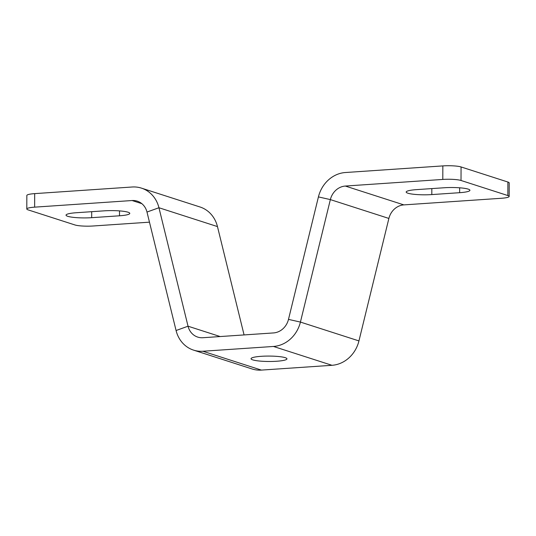 <?xml version="1.0" encoding="UTF-8"?>
<svg xmlns="http://www.w3.org/2000/svg" width="536" height="536" viewBox="0 0 536 536"><rect width="100%" height="100%" fill="white"/><g stroke="black" fill="none" stroke-linecap="round" stroke-linejoin="round"><path stroke-width="0.8" d="M276.677 361.251A17.963 2.707 0.2 0 1 251.036 358.718A17.963 2.707 0.2 0 1 261.313 356.306A17.963 2.707 0.2 0 1 286.954 358.839A17.963 2.707 0.2 0 1 276.677 361.251M128.057 212.216A17.963 2.707 -179.8 0 0 104.138 210.842L76.313 212.732A17.963 2.707 -179.8 0 0 66.035 215.144A17.963 2.707 -179.8 0 0 91.676 217.683L119.501 215.794A17.963 2.707 -179.8 0 0 129.779 213.382A17.963 2.707 -179.8 0 0 128.057 212.216M461.02 180.478A13.681 2.064 -179.8 0 0 442.796 179.433L442.843 165.905A13.681 2.064 0.2 0 1 461.067 166.951L461.02 180.478L507.84 195.553A13.681 2.064 -179.8 0 1 509.153 196.437A13.681 2.064 -179.8 0 1 501.321 198.28L403.863 204.893A17.105 15.283 -72.2 0 0 388.881 218.44L358.946 340.916A30.787 27.503 107.8 0 1 331.985 365.297L261.401 370.095A30.787 27.503 107.8 0 1 252.074 368.962L193.55 350.122A30.787 27.503 -72.2 0 0 202.876 351.248L273.461 346.457A30.787 27.503 -72.2 0 0 300.421 322.076L288.489 319.382A17.105 15.283 -72.2 0 1 273.514 332.93L202.93 337.72A17.105 15.283 -72.2 0 1 197.744 337.097A17.105 15.283 -72.2 0 1 188.035 326.203L158.944 207.74A30.787 27.503 107.8 0 0 141.471 188.136L199.995 206.976A30.787 27.503 -72.2 0 1 217.462 226.581L158.944 207.74L146.985 212.048A17.105 15.283 107.8 0 0 137.276 201.161A17.105 15.283 107.8 0 0 132.091 200.531L34.632 207.151A13.681 2.064 -179.8 0 0 26.8 208.986A13.681 2.064 -179.8 0 0 28.113 209.878L74.933 224.953A13.681 2.064 -179.8 0 0 93.157 225.991L149.464 222.172M244.074 334.926L217.462 226.581M141.471 188.136A30.787 27.503 107.8 0 0 132.137 187.004L34.679 193.623L34.632 207.151M193.55 350.122A30.787 27.503 -72.2 0 1 176.076 330.518L146.985 212.048M442.796 179.433L345.338 186.052A17.105 15.283 107.8 0 0 330.357 199.6L300.421 322.076L358.946 340.916M388.881 218.44L330.357 199.6L318.424 196.906L288.489 319.382M318.424 196.906A30.787 27.503 107.8 0 1 345.385 172.525L442.843 165.905M461.067 166.951L507.887 182.026A13.681 2.064 0.2 0 1 509.2 182.91L509.153 196.437M444.277 187.747L416.452 189.637A17.963 2.707 -179.8 0 0 406.174 192.049A17.963 2.707 -179.8 0 0 431.815 194.581L459.64 192.692A17.963 2.707 -179.8 0 0 469.918 190.28A17.963 2.707 -179.8 0 0 444.277 187.747M26.8 208.986L26.847 195.459A13.681 2.064 0.2 0 1 34.679 193.623M91.676 217.683L91.696 211.693M119.501 215.794L119.521 210.896M176.076 330.518L188.035 326.203L220.175 336.554M507.84 195.553L507.887 182.026M431.815 194.581L431.835 188.592M459.64 192.692L459.66 187.801M403.863 204.893L345.338 186.052M273.461 346.457L331.985 365.297M261.401 370.095L202.876 351.248M132.091 200.531L141.852 203.673"/></g></svg>
